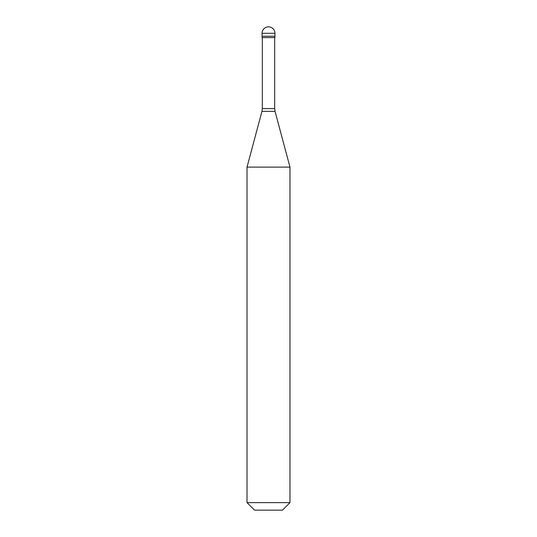 <?xml version="1.0" encoding="UTF-8"?>
<svg xmlns="http://www.w3.org/2000/svg" width="537" height="537" viewBox="0 0 537 537"><rect width="100%" height="100%" fill="white"/><g stroke="black" fill="none" stroke-linecap="round" stroke-linejoin="round"><path stroke-width="0.81" d="M274.944 33.294L274.944 36.248L262.056 36.248L274.944 36.248L274.944 37.59L262.056 37.59L262.056 33.294L274.944 33.294A6.444 6.444 0 0 0 268.5 26.85A6.444 6.444 0 0 0 262.056 33.294M289.98 167.114L247.02 167.114L247.02 502.632L289.98 502.632L289.98 167.114L275.045 111.36L261.955 111.36L247.02 167.114M289.98 502.632L282.462 510.15L254.538 510.15L247.02 502.632M274.675 37.59L274.675 108.581L262.325 108.581L261.955 111.36M274.675 108.581L275.045 111.36M262.325 37.59L262.325 108.581"/></g></svg>
